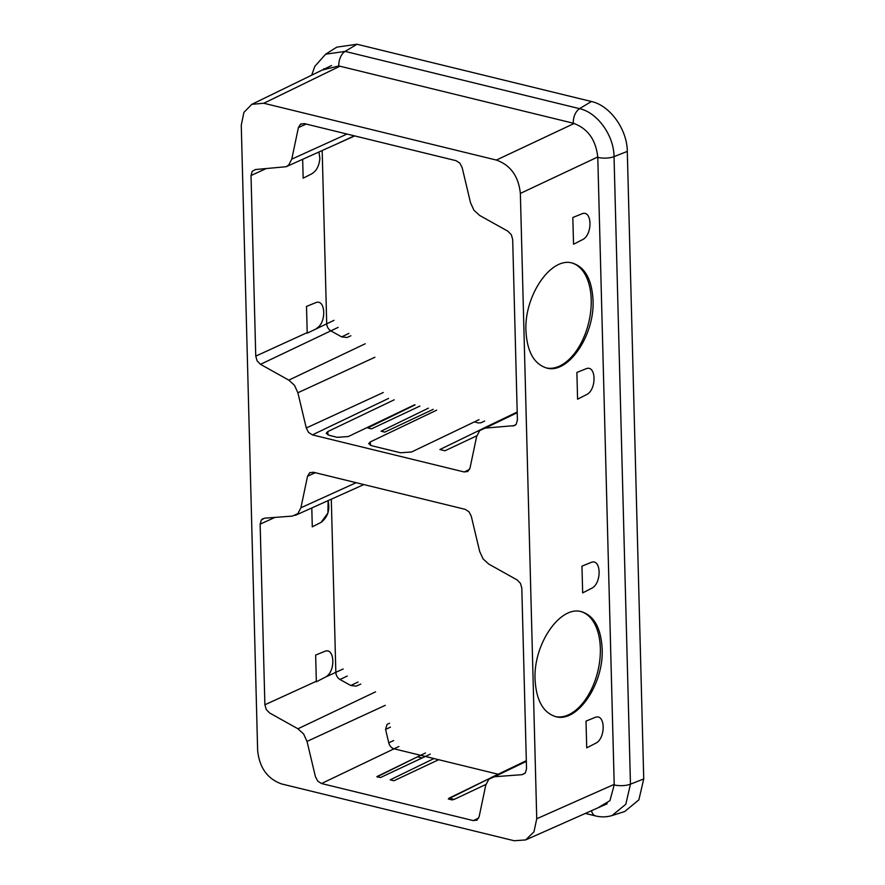 <?xml version="1.0" encoding="UTF-8"?>
<svg xmlns="http://www.w3.org/2000/svg" width="885" height="885" viewBox="0 0 885 885"><rect width="100%" height="100%" fill="white"/><g stroke="black" fill="none" stroke-linecap="round" stroke-linejoin="round"><path stroke-width="1.33" d="M339.895 66.209L263.796 103.257L496.374 160.063C510.545 165.152 518.544 176.27 520.358 193.417L536.741 818.758L614.201 784.375M593.027 300.203C591.877 279.461 584.996 267.082 572.385 263.066C550.957 256.517 524.163 295.645 525.944 330.868C527.095 351.61 533.976 363.989 546.587 368.005C568.015 374.543 594.808 335.426 593.027 300.203M535.071 679.514C536.221 700.256 543.102 712.635 555.714 716.651C577.142 723.189 603.935 684.072 602.154 648.849C601.003 628.107 594.123 615.717 581.511 611.701C560.083 605.163 533.29 644.291 535.071 679.514M263.796 103.246L251.838 104.319L243.895 112.395L241.262 125.239L257.646 750.591C259.46 767.726 267.447 778.844 281.618 783.944L514.207 840.75L525.657 839.92L533.954 831.878L536.741 818.758M284.306 516.707L264.538 518.19L292.371 516.099L297.847 513.632L300.9 507.78L307.549 476.219L309.639 472.833L313.356 472.236L465.178 509.329L468.973 511.751L471.274 516.209L479.67 551.455L483.066 558.877L488.741 564.066L517.05 579.874L520.413 583.292L521.807 588.071L526.531 768.689L525.38 772.848L522.15 774.663L494.306 776.753L526.343 761.377M310.303 472.468L309.639 472.833M324.463 677.644L325.802 676.925C335.968 671.239 334.696 646.681 324.485 651.482L315.646 655.055L316.332 681.262L264.88 704.781L266.274 709.56L269.637 712.978L297.946 728.786L303.621 733.986L307.018 741.409L315.414 776.643L317.715 781.101L321.509 783.535L473.331 820.616L477.037 820.019L479.139 816.634L485.788 785.072L488.83 779.22L494.306 776.753M476.484 820.34L477.037 820.019M316.332 681.262A7.091 5.221 -114.9 0 0 316.365 681.804L325.802 676.925C336.012 671.361 334.729 646.515 324.485 651.482L315.646 655.055L316.332 681.262L264.88 704.781L260.146 524.163L274.903 517.415L260.146 524.163L261.307 520.004L260.146 524.163L264.88 704.781L266.274 709.56L269.637 712.978L297.946 728.786L375.55 691.849L297.946 728.786M264.538 518.19L261.307 520.004L263.066 518.566M383.305 392.498L306.276 427.997L297.88 392.763L294.495 385.34L288.809 380.141L260.5 364.332L257.137 360.914L255.754 356.135L251.019 175.518L252.181 171.358L255.4 169.544L286.198 166.712L354.697 135.925M306.276 427.997L308.588 432.455L312.383 434.889L464.194 471.97L467.911 471.373L470.012 467.988L476.661 436.427L479.703 430.575L485.179 428.108L514.583 425.596L516.243 424.203L517.404 420.054L512.68 239.426L511.287 234.658L507.924 231.228L479.615 215.42L473.94 210.232L470.543 202.809L462.147 167.564L459.835 163.105L456.052 160.683L304.23 123.59L300.513 124.199L298.411 127.573L291.762 159.134L288.72 164.986L286.198 166.712M301.177 123.823L300.513 124.199M467.346 471.694L467.911 471.373M546.211 367.917A54.029 31.163 103.5 0 0 591.213 299.772A54.029 31.163 103.5 0 0 571.688 262.911M478.663 818.061L473.331 820.616L478.663 818.061L473.331 820.616L321.509 783.535L394.057 748.81A6.781 4.989 -114.9 0 1 388.769 742.825L385.572 729.417L387.044 724.428L389.511 723.222L387.044 724.428L385.572 729.417L390.451 727.16M334.021 320.337L307.228 333.158A7.091 5.221 -114.9 0 1 307.206 332.616L255.754 356.135M354.354 135.836L338.789 143.038L354.642 135.914M414.6 404.788L348.325 436.537L337.296 437.323L329.242 435.354L326.2 433.285L327.848 431.537L394.212 399.81M436.637 410.175L370.317 441.903L370.384 445.31M484.637 421.028L480.964 422.753L478.221 422.953L474.437 421.88L411.58 451.981L400.551 452.777L371.7 445.73L368.669 443.662L370.317 441.903M348.889 333.413L341.643 336.875L330.857 330.846L260.5 364.332M347.13 337.484L341.643 336.875L347.13 337.484L350.88 335.769M555.337 716.562A54.029 31.163 103.5 0 0 600.34 648.406A54.029 31.163 103.5 0 0 580.814 611.557M474.437 421.88L479.05 419.667M318.954 151.988L319.872 158.426C319.197 165.716 316.576 170.805 311.985 173.692L303.157 178.195L302.659 159.311M462.147 167.564L459.835 163.105L456.052 160.683M313.356 472.236L465.178 509.329M307.018 741.409L385.252 705.345L307.018 741.409L315.414 776.643L317.715 781.101L321.509 783.535M466.959 187.775L463.873 174.821M322.317 70.015L338.811 65.944L573.237 123.203C587.74 128.413 595.926 139.797 597.784 157.342L614.212 784.884L609.92 800.682L597.851 807.872M356.998 44.25L345.106 51.396L325.669 54.184L336.776 47.148L356.998 44.25L591.423 101.51C609.997 105.481 627.2 129.409 627.299 151.412L643.738 778.944L638.87 799.852L624.644 811.556L612.11 815.516C606.69 817.165 601.192 817.309 595.594 815.926L595.594 815.926A11.793 6.881 -76.3 0 1 591.501 810.693M323.733 69.318L323.822 68.72M358.027 682.058L350.77 685.51L356.268 686.129L360.77 684.072L356.268 686.129L350.77 685.51L356.268 686.129M335.835 672.346A6.814 5.011 -114.9 0 0 339.984 679.492L350.77 685.51L339.984 679.492C337.462 677.888 336.079 675.509 335.835 672.346L331.3 499.184L335.835 672.346L325.802 676.925L343.148 668.983M321.111 522.338C327.782 517.128 330.116 509.893 328.092 500.633L327.915 513.023L321.111 522.338L312.283 526.841L311.797 507.957L312.283 526.841L321.111 522.338M304.23 123.59L451.582 159.588M425.486 753.002L420.663 755.303L394.057 748.81L420.663 755.303L417.477 756.83L420.663 755.303L425.353 756.454L430.232 754.153M422.123 757.969L380.605 777.506L376.877 776.599L417.477 756.83L422.123 757.969L425.353 756.454L433.96 758.556L390.219 779.851L433.96 758.556L425.353 756.454L380.605 777.506L376.988 776.875L417.477 756.83M498.144 774.231L438.683 759.706L393.947 780.758L390.219 779.851M449.027 798.17L490.179 778.147L448.297 798.978L452.113 799.918L454.116 799.42L485.931 784.442L454.116 799.42L449.027 798.17M338.789 143.038L338.789 143.038A16.505 12.147 65.1 0 1 338.103 143.381M520.358 193.417L597.773 156.988M586.722 747.836L586.014 721.098L594.864 717.525C605.462 712.58 606.136 738.577 595.539 743.334L586.722 747.836M591.479 588.381C602.088 583.624 601.402 557.627 590.804 562.572L581.954 566.146L582.662 592.884L591.479 588.381M582.352 239.735C592.95 234.979 592.275 208.993 581.677 213.927L572.827 217.5L573.535 244.238L582.352 239.735M577.584 399.19L576.887 372.452L585.737 368.879C596.335 363.945 597.01 389.931 586.412 394.688L577.584 399.19M496.374 160.063L574.177 123.457M315.281 472.712L307.549 476.219M525.004 773.291L522.15 774.663M300.9 507.78L356.157 482.69M322.173 150.538L326.709 323.7A6.814 5.011 -114.9 0 0 330.857 330.846L338.125 327.406M265.777 168.769L251.019 175.518M291.762 159.134L347.031 134.044M306.144 124.066L298.411 127.573M515.878 424.645L513.023 426.017M485.179 428.108L517.216 412.731M469.537 469.415L464.194 471.97M312.383 434.889L388.559 398.427M415.087 404.91L367.751 427.953L371.479 428.86L419.888 406.082M433.23 409.335L384.82 432.112L381.081 431.205L428.417 408.162M476.805 435.796L444.989 450.775L439.9 449.525L481.053 429.502M297.88 392.763L374.908 357.252M288.809 380.141L365.217 343.778M393.947 780.758L438.683 759.706L433.96 758.556M393.648 740.568L388.769 742.825A6.781 4.989 -114.9 0 0 394.057 748.81L398.892 746.509M388.769 742.825L385.572 729.417L387.044 724.428M327.848 431.537L327.926 434.944M307.195 332.616L306.509 306.409L315.359 302.836C325.603 297.869 326.886 322.715 316.675 328.28M338.811 65.944A11.793 6.881 103.7 0 1 345.106 51.396L579.531 108.656C597.397 112.472 613.936 135.482 614.035 156.634A11.793 4.049 178.5 0 1 597.784 157.342M627.299 151.412L614.035 156.634L630.463 784.165A11.793 4.049 178.5 0 1 614.212 784.884M591.423 101.51L579.531 108.656C575.372 111.753 573.27 116.599 573.237 123.203M643.738 778.944L630.463 784.165L625.795 804.266L612.11 815.516M347.252 676.052L339.984 679.492M491.153 777.583L526.321 760.68M295.324 515.358L363.835 484.571M482.026 428.948L517.194 412.034M331.532 65.523L251.838 104.319M607.221 803.724L525.657 839.92M325.669 54.184L314.783 66.375L311.719 75.17M595.594 815.926L585.35 813.426"/></g></svg>
